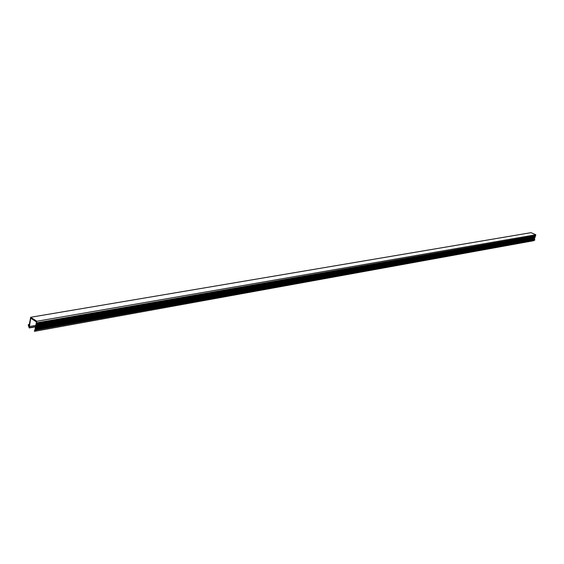 <?xml version="1.0" encoding="UTF-8"?>
<svg xmlns="http://www.w3.org/2000/svg" width="564" height="564" viewBox="0 0 564 564"><rect width="100%" height="100%" fill="white"/><g stroke="black" fill="none" stroke-linecap="round" stroke-linejoin="round"><path stroke-width="0.85" d="M35.426 328.967L36.815 321.261L30.689 317.271L29.046 325.675L28.2 324.822L29.208 327.959L30.71 318.202L36.477 321.952L34.813 330.363L34.277 330.983L34.637 331.308L36.11 330.018L35.447 330.194L35.313 328.89L534.383 239.312L534.503 238.657M534.136 239.855L534.277 239.333M35.377 328.544L534.369 239.066M35.652 327.832L534.609 238.642L534.728 237.987M35.602 327.409L534.587 238.396M35.87 326.697L534.834 237.966L534.947 237.317M35.828 326.274L534.813 237.726M36.096 325.562L535.06 237.296L535.173 236.64M36.054 325.139L535.039 237.049M36.322 324.42L535.278 236.619L535.398 235.971M36.279 323.997L535.264 236.379M36.547 323.285L535.504 235.949L535.8 234.758L531.048 232.664L30.689 317.271M36.505 322.862L535.483 235.703M36.815 321.261L535.8 234.758M34.637 331.308L533.664 240.715L534.891 239.897L36.026 329.728M35.151 329.686L534.143 239.742M28.602 325.59L29.074 325.506M28.426 324.815L29.166 324.688M28.419 324.786L29.194 324.652M29.293 327.867L35.525 326.753M29.257 327.677L35.567 326.556M29.067 326.584L35.793 325.4M36.11 330.018L534.891 239.897M28.285 324.674L29.272 324.497M29.208 327.959L35.511 326.838M35.976 329.721L534.799 239.735"/></g></svg>
